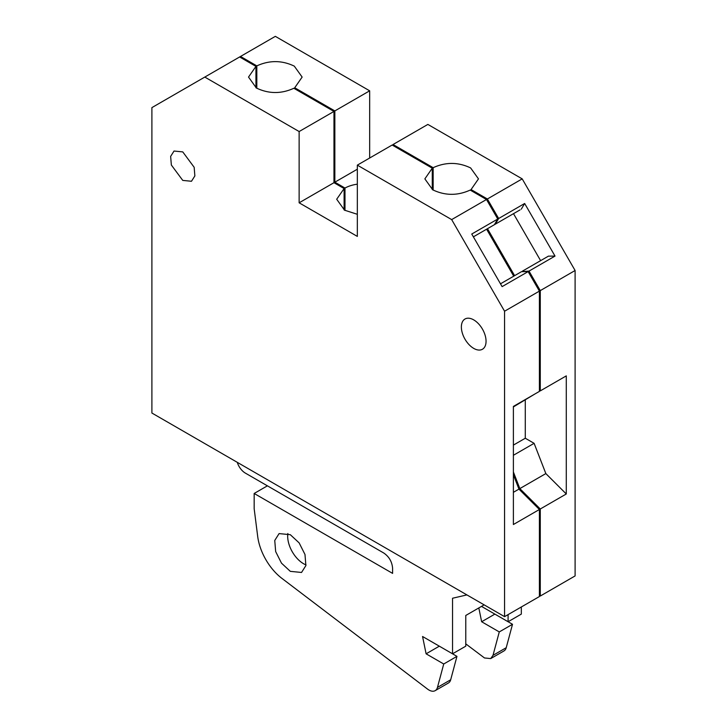 <?xml version="1.0" encoding="UTF-8"?>
<svg xmlns="http://www.w3.org/2000/svg" width="727" height="727" viewBox="0 0 727 727"><rect width="100%" height="100%" fill="white"/><g stroke="black" fill="none" stroke-linecap="round" stroke-linejoin="round"><path stroke-width="1.09" d="M473.713 319.88A17.457 10.078 -120 0 0 464.98 319.017A17.457 10.078 -120 0 0 462.308 333.002A17.457 10.078 -120 0 0 473.713 348.387A17.457 10.078 -120 0 0 482.437 349.251A17.457 10.078 -120 0 0 485.118 335.265A17.457 10.078 -120 0 0 473.713 319.88M204.796 77.071L151.898 107.614L151.898 413.036L504.565 616.65L504.565 311.229L451.667 219.599L357.33 165.138L357.33 236.402L299.133 202.806L299.133 131.542L204.796 77.071L239.628 56.97L255.94 66.384L248.525 77.071L256.377 88.012C268.745 93.937 281.24 94.019 293.844 88.267L333.966 111.431L299.133 131.542M182.759 180.405L171.354 165.029L170.645 156.387L174.026 151.034L182.759 151.898L194.164 167.283L194.863 175.925L191.483 181.268L182.759 180.405M504.565 616.65L539.398 596.549L539.398 509.5L513.389 524.521L513.389 406.42L539.398 391.399L539.398 291.118L504.565 311.229M357.33 165.138L392.153 145.027L432.274 168.191L424.859 178.878L432.71 189.82C445.088 195.736 457.574 195.827 470.178 190.074L486.49 199.498L497.768 219.018L471.75 234.03L502.112 286.62L528.129 271.598L539.398 291.118M486.49 199.498L451.667 219.599M299.133 202.806L333.966 182.695L344.107 188.557L336.692 199.243L344.543 210.185L357.33 214.301M333.966 182.695L333.966 111.431M432.274 189.565L432.274 168.191M473.377 236.838L494.396 224.698L497.768 219.018M513.725 276.178L486.608 229.205M528.129 271.598L521.513 271.671L500.494 283.812M539.398 509.5L518.951 489.107L513.389 474.758M255.94 87.758L255.94 66.384M344.107 209.93L344.107 188.557M466.916 594.913L452.548 598.239L452.548 653.809L465.771 646.176L465.771 615.469L484.146 604.864M237.275 462.336A12.468 7.197 -120 0 0 245.353 473.104L383.774 553.02C389.136 556.718 392.071 561.807 392.598 568.296L392.598 573.385L254.168 493.469L254.168 508.736L257.694 536.462A41.148 23.755 -120 0 0 281.885 578.356L427.567 689.114A12.468 7.197 -120 0 0 428.948 690.032A12.468 7.197 -120 0 0 435.182 690.65A12.468 7.197 -120 0 0 437.463 687.406L443.734 663.996L426.104 653.818L422.56 636.498L452.548 653.809M290.318 571.349L281.503 563.171L275.66 551.575L274.751 540.461L279.095 533.591L290.318 534.699L299.133 542.878L304.986 554.474L305.885 565.588L301.541 572.458L290.318 571.349M518.951 489.107L513.389 492.324M254.168 493.469L267.4 485.836M435.182 690.65L448.405 683.016A12.468 7.197 -120 0 0 450.685 679.772L456.956 656.363L443.734 663.996M456.956 656.363L439.326 646.176L426.104 653.818M508.091 614.615L508.091 621.749L521.323 614.106L521.323 606.981M287.865 533.5A22.446 12.959 -120 0 0 303.55 563.716A22.446 12.959 -120 0 0 306.003 564.915M433.156 190.074L433.156 167.683L393.034 144.519L427.867 124.417L522.204 178.878L575.102 270.508L575.102 575.929L540.279 596.04L539.398 595.531M344.989 210.439L344.989 188.048L334.847 182.186L334.847 110.922L294.726 87.758L294.726 88.776M256.822 88.267L256.822 65.875L240.51 56.461L239.628 56.97M540.279 596.04L540.279 508.991L519.832 488.599L513.389 471.977M539.398 390.653L540.279 390.89L540.279 290.609L529.011 271.089L555.019 256.077L524.658 203.487L498.649 218.509L495.278 224.189L520.041 209.894M521.513 271.671L529.011 271.089M514.607 275.669L487.49 228.696M494.033 224.916L495.278 224.189M498.649 218.509L487.372 198.989L471.06 189.565L471.06 190.583M393.034 144.519L393.034 145.536M512.508 624.293L499.276 631.927L493.006 655.336L490.725 658.58L503.947 650.947A12.468 7.197 -120 0 0 506.228 647.702L512.508 624.293L494.869 614.106L481.647 621.749L478.82 607.936M508.091 621.749L481.501 606.391M490.725 658.58L484.491 657.962L465.771 643.858M499.276 631.927L481.647 621.749M369.67 158.013L369.67 90.82L275.333 36.35L240.51 56.461M540.279 390.89L566.288 375.877L566.288 493.978L540.279 508.991M575.102 270.508L540.279 290.609M357.33 184.176A26.808 15.476 0 0 0 344.989 188.048M334.847 182.186L357.33 169.209M369.67 90.82L334.847 110.922M294.726 87.758L302.141 77.071L294.29 66.13C281.922 60.214 269.426 60.132 256.822 65.875M519.832 488.599L545.841 473.577L534.109 443.325L513.389 455.284M566.288 493.978L545.841 473.577M513.389 445.106L525.285 438.236L534.109 443.325M525.285 438.236L525.285 400.059M534.708 394.107L513.389 406.929M522.204 178.878L487.372 198.989M522.395 271.162L548.412 256.149L555.019 256.077M540.615 260.648L513.498 213.674M521.286 209.176L524.658 203.487M471.06 189.565L478.475 178.878L470.623 167.937C458.255 162.021 445.769 161.939 433.156 167.683M450.685 679.772L437.463 687.406M493.006 655.336L506.228 647.702"/></g></svg>
